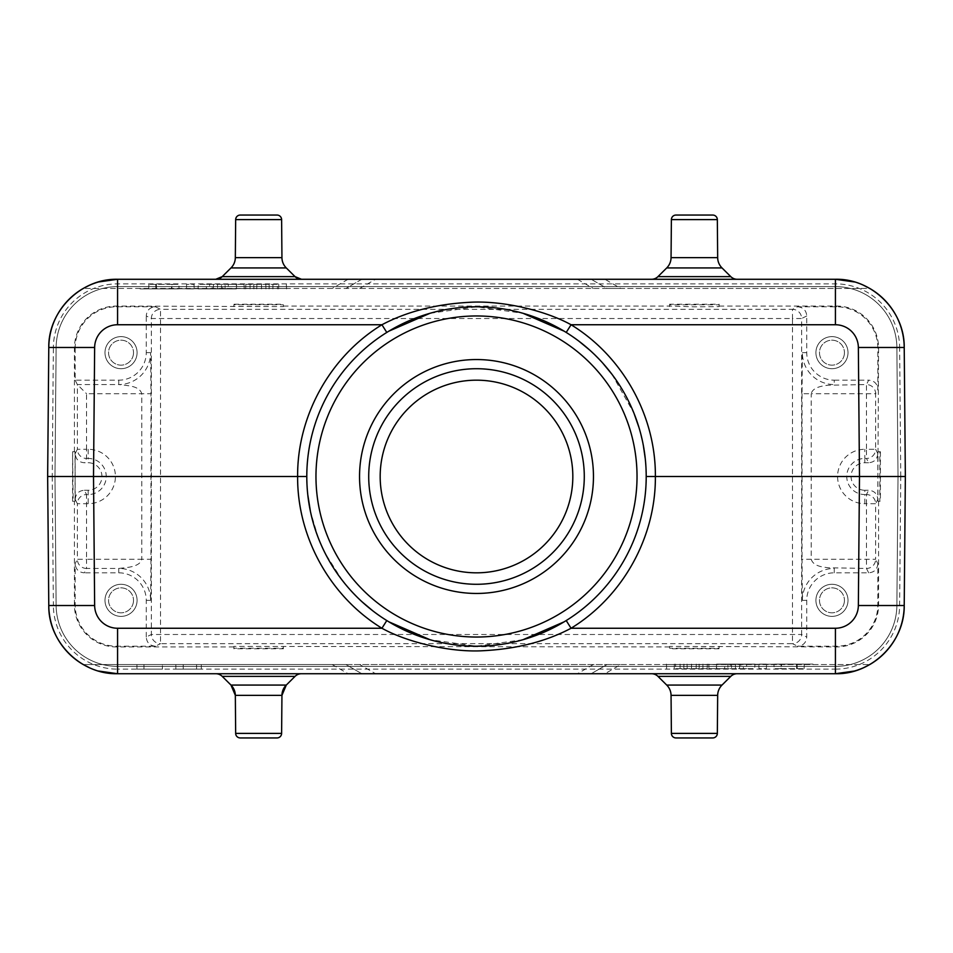 <?xml version="1.0" encoding="UTF-8"?>
<svg xmlns="http://www.w3.org/2000/svg" width="953" height="953" viewBox="0 0 953 953"><rect width="100%" height="100%" fill="white"/><g stroke="black" fill="none" stroke-linecap="round" stroke-linejoin="round"><path stroke-width="0.71" stroke-dasharray="4.76 3.57" d="M593.29 664.551L577.411 673.723L591.17 673.723L607.049 664.551L591.17 673.723L607.049 664.551L345.951 664.551L361.83 673.723L345.951 664.551L83.245 664.551A68.795 68.795 0 0 0 117.576 673.723L835.424 673.723L604.929 673.723L620.82 664.551L869.755 664.551L83.245 664.551C95.884 671.15 107.32 674.212 117.576 673.723L835.424 673.723C845.68 674.212 857.116 671.15 869.755 664.551L869.755 664.551A68.795 68.795 0 0 1 863.871 667.576A68.795 68.795 0 0 0 869.755 664.551M564.164 331.191L566.213 332.442C615.328 362.521 646.634 418.915 646.205 476.5C646.634 534.085 615.328 590.479 566.213 620.558L564.116 621.832M522.983 639.713L476.5 646.205L430.006 639.713M388.812 621.797L386.787 620.558C337.672 590.479 306.366 534.085 306.795 476.5C306.366 418.915 337.672 362.521 386.787 332.442L388.907 331.144M98.481 671.019L89.391 667.684M361.83 673.723L117.576 673.723L117.576 669.137A64.208 64.208 0 0 1 53.368 605.489L48.782 605.524L47.65 476.5L48.782 347.476L53.368 347.511L52.236 476.5L47.65 476.5M577.411 673.723L375.589 673.723L359.71 664.551M215.771 673.723L301.493 673.723L215.771 673.723M651.507 673.723L737.229 673.723L651.507 673.723M607.049 664.551L620.82 664.551M666.433 664.551L813.207 664.098L666.433 664.551M162.403 664.551L136.958 664.551L162.403 664.551L143.951 664.551L162.403 664.551L162.403 669.137L136.958 669.137L162.403 669.137L162.403 664.551M183.25 664.551L201.297 664.551L175.864 664.551L201.297 664.551L183.25 664.551L183.25 669.137L201.297 669.137L183.25 669.137M863.609 667.696L854.519 671.019M835.424 673.723A68.795 68.795 0 0 0 854.353 671.067A68.795 68.795 0 0 1 835.424 673.723L835.424 669.137L117.576 669.137M835.424 669.137A64.208 64.208 0 0 0 899.632 605.489L900.764 476.5L905.35 476.5L904.218 347.476A68.795 68.795 0 0 0 904.218 347.13A68.795 68.795 0 0 1 904.218 347.476L899.632 347.511A64.208 64.208 0 0 0 835.424 283.863L117.576 283.863A64.208 64.208 0 0 0 53.368 347.511M899.632 605.489L904.218 605.524L905.35 476.5M430.017 313.287L476.5 306.795L522.994 313.287M896.88 347.535L898.012 476.5L896.88 605.465A61.457 61.457 0 0 1 835.424 666.385L117.576 666.385A61.457 61.457 0 0 1 56.12 605.465L54.988 476.5L56.12 347.535A61.457 61.457 0 0 1 117.576 286.615L835.424 286.615A61.457 61.457 0 0 1 896.88 347.535A61.457 61.457 0 0 0 835.424 286.615L117.576 286.615A61.457 61.457 0 0 0 56.12 347.535L54.988 476.5L56.12 605.465A61.457 61.457 0 0 0 117.576 666.385L835.424 666.385A61.457 61.457 0 0 0 896.88 605.465L898.012 476.5L896.88 347.535M869.755 288.449A68.795 68.795 0 0 0 835.424 279.277L835.424 279.277A68.795 68.795 0 0 1 869.755 288.449L620.82 288.449L604.929 279.277L835.424 279.277L117.576 279.277C107.32 278.788 95.884 281.85 83.245 288.449L869.755 288.449C857.116 281.85 845.68 278.788 835.424 279.277L117.576 279.277A68.795 68.795 0 0 0 98.647 281.933A68.795 68.795 0 0 1 117.576 279.277L591.17 279.277L607.049 288.449L83.245 288.449A68.795 68.795 0 0 1 89.129 285.423A68.795 68.795 0 0 0 83.245 288.449M89.391 285.304L98.481 281.981M301.493 279.277L215.771 279.277L301.493 279.277M737.229 279.277L651.507 279.277L737.229 279.277M854.519 281.981L863.609 285.316M620.82 288.449L607.049 288.449L591.17 279.277L607.049 288.449M286.567 288.449L139.793 288.902L286.567 288.449M361.83 279.277L345.951 288.449L361.83 279.277M198.033 288.902L236.38 288.902L198.033 288.902L198.295 284.316L206.324 284.316L206.432 288.902M186.466 288.902L194.186 288.902L186.466 288.902L186.621 284.316L194.019 284.316L194.186 288.902L194.019 284.316L186.621 284.316L186.466 288.902M171.611 284.316L148.894 284.316L172.028 284.316L171.874 288.902L179.033 288.902L148.728 288.902L171.874 288.902L172.028 284.316L178.878 284.316L179.033 288.902L178.878 284.316L171.611 284.316L171.528 288.902M277.323 284.316L236.642 284.316L277.323 284.316L277.454 288.902M269.199 284.316L269.08 288.902M286.353 284.316L286.567 288.902M278.8 284.316L278.669 288.902M272.927 284.316L272.915 288.902M265.816 284.316L265.935 288.902M256.869 284.316L256.75 288.902M250.043 284.316L250.055 288.902M244.075 284.316L244.194 288.902M236.642 284.316L236.427 288.902L236.13 284.316L221.394 284.316L221.489 288.902M245.826 284.316L245.707 288.902M253.772 284.316L253.891 288.902M261.503 284.316L261.503 288.902M221.394 284.316L198.295 284.316M213.436 284.316L213.341 288.902M206.324 284.316L209.66 284.316L209.767 288.902M209.66 284.316L225.146 284.316L225.039 288.902M225.146 284.316L228.291 284.316L228.196 288.902M228.291 284.316L236.13 284.316M222.907 284.316L211.995 284.316L222.907 284.316L222.668 288.902L212.245 288.902L211.995 284.316M222.668 288.902L212.245 288.902M217.51 284.316L217.51 288.902M155.732 284.316L155.899 288.902L155.732 284.316M148.894 284.316L148.728 288.902L148.894 284.316M156.387 284.316L156.471 288.902M240.251 215.056L276.954 215.056M675.975 215.056L712.749 215.056M75.216 499.432C75.668 493.785 78.73 490.724 84.376 490.259L86.532 494.559A9.173 9.173 153.4 0 0 77.36 503.72L75.216 499.432L74.989 451.734L72.595 451.734L72.595 501.266L74.989 501.266L72.595 501.266M74.429 451.734L74.429 348.071A42.015 42.015 0 0 1 116.445 306.056L283.398 306.616L283.398 304.221L233.866 304.221L233.866 306.056M283.398 306.056L669.602 306.056L694.368 306.83L719.134 306.616L719.134 304.221L669.602 304.221L669.602 306.056M719.134 306.056L836.555 306.056A42.015 42.015 0 0 1 878.571 348.071L877.784 499.432L875.64 503.72A9.173 9.173 -153.4 0 0 866.468 494.559L864.812 494.559L864.812 490.259L868.624 490.259C874.27 490.724 877.332 493.785 877.784 499.432M877.784 453.568C877.332 459.215 874.27 462.276 868.624 462.741L866.468 458.441A9.173 9.173 -26.6 0 0 875.64 449.28L877.784 453.568L878.011 501.266L880.405 501.266L880.405 451.734L878.571 451.734M878.571 501.266L878.571 604.929A42.015 42.015 0 0 1 836.555 646.944L669.602 646.384L669.602 648.779L719.134 648.779L719.134 646.944M669.602 646.944L233.866 646.384L233.866 648.779L283.398 648.779L283.398 646.944M233.866 646.944L116.445 646.944A42.015 42.015 0 0 1 74.429 604.929L74.429 501.266M72.595 451.734L73.155 501.266M84.376 490.259L88.188 490.259A13.759 13.759 0 0 0 101.947 476.5A13.759 13.759 0 0 0 88.188 462.741L84.376 462.741C78.73 462.276 75.668 459.215 75.216 453.568L74.989 501.266M74.989 451.734L73.155 451.734M155.434 646.205C149.788 645.741 146.726 642.679 146.262 637.033L151.36 634.484A9.173 9.173 63.4 0 0 160.533 643.656L155.434 646.205L116.445 646.205A41.277 41.277 0 0 1 75.168 604.929L75.168 563.652L77.36 559.268A9.173 9.173 26.6 0 0 86.532 568.441L84.34 572.824C78.694 572.36 75.632 569.298 75.168 563.652M146.262 637.033L146.262 600.342A27.518 27.518 0 0 0 118.744 572.824L84.34 572.824M137.089 600.342A16.058 16.058 0 0 1 121.031 616.388A16.058 16.058 0 0 1 104.985 600.342A16.058 16.058 0 0 1 121.031 584.284A16.058 16.058 0 0 1 137.089 600.342A16.058 16.058 0 0 0 121.031 584.284A16.058 16.058 0 0 0 104.985 600.342A16.058 16.058 0 0 0 121.031 616.388A16.058 16.058 0 0 0 137.089 600.342M797.566 306.795C803.212 307.259 806.274 310.321 806.738 315.967L806.738 352.658A27.518 27.518 0 0 0 834.256 380.176L834.256 384.559A31.89 31.89 0 0 1 802.366 352.658L802.045 393.732L811.217 393.732C812.778 386.727 824.166 385.751 827.931 385.238L866.468 384.559L866.468 449.28L864.812 449.28A27.22 27.22 0 0 0 837.639 474.761A27.22 27.22 0 0 0 864.812 503.72L866.468 503.72L866.468 568.441A9.173 9.173 -26.6 0 0 875.64 559.268L877.832 563.652L877.832 604.929A41.277 41.277 0 0 1 836.555 646.205L797.566 646.205L792.467 643.656A9.173 9.173 -63.4 0 0 801.64 634.484L151.36 634.484L151.36 318.516L792.467 318.516L792.467 643.656L160.533 643.656L160.533 309.344A9.173 9.173 116.6 0 0 151.36 318.516L146.262 315.967C146.726 310.321 149.788 307.259 155.434 306.795L160.533 309.344L792.467 309.344L797.566 306.795L836.555 306.795A41.277 41.277 0 0 1 877.832 348.071L877.832 389.348L875.64 393.732A9.173 9.173 -153.4 0 0 866.468 384.559L868.659 380.176C874.306 380.64 877.368 383.702 877.832 389.348M380.176 476.5A96.324 96.324 0 0 1 476.5 380.176A96.324 96.324 0 0 1 572.824 476.5A96.324 96.324 0 0 1 476.5 572.824A96.324 96.324 0 0 1 380.176 476.5M877.832 563.652C877.368 569.298 874.306 572.36 868.659 572.824L834.256 572.824A27.518 27.518 0 0 0 806.738 600.342L806.738 637.033C806.274 642.679 803.212 645.741 797.566 646.205M834.256 572.824L834.256 568.441A31.89 31.89 0 0 0 802.366 600.342L802.045 559.268L811.217 559.268L811.217 393.732L875.64 393.732L875.64 449.28L866.468 449.28L866.468 458.441L864.812 458.441L864.812 449.28M834.256 380.176L868.659 380.176M868.659 572.824L866.468 568.441L827.931 567.762C824.25 567.095 813.397 566.749 811.217 559.268L875.64 559.268L875.64 503.72L866.468 503.72L866.468 494.559L868.624 490.259M848.015 600.342A16.058 16.058 0 0 1 831.969 616.388A16.058 16.058 0 0 1 815.911 600.342A16.058 16.058 0 0 1 831.969 584.284A16.058 16.058 0 0 1 848.015 600.342A16.058 16.058 0 0 0 831.969 584.284A16.058 16.058 0 0 0 815.911 600.342A16.058 16.058 0 0 0 831.969 616.388A16.058 16.058 0 0 0 848.015 600.342M878.011 501.266L879.845 501.266L879.845 451.734L878.011 451.734M868.624 462.741L864.812 462.741A13.759 13.759 0 0 0 851.053 476.5A13.759 13.759 0 0 0 864.812 490.259M844.441 600.342A12.472 12.472 0 0 1 831.969 612.815A12.472 12.472 0 0 1 819.485 600.342A12.472 12.472 0 0 1 831.969 587.858A12.472 12.472 0 0 1 844.441 600.342A12.472 12.472 0 0 0 831.969 587.858A12.472 12.472 0 0 0 819.485 600.342A12.472 12.472 0 0 0 831.969 612.815A12.472 12.472 0 0 0 844.441 600.342M74.429 348.071L75.168 348.071A41.277 41.277 0 0 1 116.445 306.795L155.434 306.795M806.738 315.967L801.64 318.516A9.173 9.173 -116.6 0 0 792.467 309.344L792.467 318.516L801.64 318.516L801.64 634.484L806.738 637.033M150.955 559.268L150.634 600.342A31.89 31.89 0 0 0 118.744 568.441L125.069 567.762C128.834 567.249 140.222 566.273 141.783 559.268L86.532 559.268L86.532 503.72L88.188 503.72A27.22 27.22 0 0 0 115.373 478.096A27.22 27.22 0 0 0 88.188 449.28L86.532 449.28L86.532 393.732L150.955 393.732L150.634 352.658A31.89 31.89 0 0 1 118.744 384.559L125.069 385.238C128.75 385.905 139.603 386.251 141.783 393.732L141.783 559.268L150.955 559.268L150.955 393.732M75.168 348.071L75.168 380.176L118.744 380.176A27.518 27.518 0 0 0 146.262 352.658L146.262 315.967M137.089 352.658A16.058 16.058 0 0 1 121.031 368.716A16.058 16.058 0 0 1 104.985 352.658A16.058 16.058 0 0 1 121.031 336.612A16.058 16.058 0 0 1 137.089 352.658A16.058 16.058 0 0 0 121.031 336.612A16.058 16.058 0 0 0 104.985 352.658A16.058 16.058 0 0 0 121.031 368.716A16.058 16.058 0 0 0 137.089 352.658M75.168 380.176L77.36 384.559L86.532 393.732M75.216 453.568L77.36 449.28A9.173 9.173 26.6 0 0 86.532 458.441L88.188 458.441L88.188 462.741M133.515 352.658A12.472 12.472 0 0 1 121.031 365.142A12.472 12.472 0 0 1 108.559 352.658A12.472 12.472 0 0 1 121.031 340.185A12.472 12.472 0 0 1 133.515 352.658A12.472 12.472 0 0 0 121.031 340.185A12.472 12.472 0 0 0 108.559 352.658A12.472 12.472 0 0 0 121.031 365.142A12.472 12.472 0 0 0 133.515 352.658M848.015 352.658A16.058 16.058 0 0 1 831.969 368.716A16.058 16.058 0 0 1 815.911 352.658A16.058 16.058 0 0 1 831.969 336.612A16.058 16.058 0 0 1 848.015 352.658A16.058 16.058 0 0 0 831.969 336.612A16.058 16.058 0 0 0 815.911 352.658A16.058 16.058 0 0 0 831.969 368.716A16.058 16.058 0 0 0 848.015 352.658M844.441 352.658A12.472 12.472 0 0 1 831.969 365.142A12.472 12.472 0 0 1 819.485 352.658A12.472 12.472 0 0 1 831.969 340.185A12.472 12.472 0 0 1 844.441 352.658A12.472 12.472 0 0 0 831.969 340.185A12.472 12.472 0 0 0 819.485 352.658A12.472 12.472 0 0 0 831.969 365.142A12.472 12.472 0 0 0 844.441 352.658M719.134 306.616L719.134 304.781L669.602 304.781L669.602 306.616M283.398 306.616L283.398 304.781L233.866 304.781L233.866 306.616M368.716 476.5A107.784 107.784 0 0 1 476.5 368.716A107.784 107.784 0 0 1 584.284 476.5A107.784 107.784 0 0 1 476.5 584.284A107.784 107.784 0 0 1 368.716 476.5M233.866 646.384L233.866 648.219L283.398 648.219L283.398 646.384M669.602 646.384L669.602 648.219L719.134 648.219L719.134 646.384M133.515 600.342A12.472 12.472 0 0 1 121.031 612.815A12.472 12.472 0 0 1 108.559 600.342A12.472 12.472 0 0 1 121.031 587.858A12.472 12.472 0 0 1 133.515 600.342A12.472 12.472 0 0 0 121.031 587.858A12.472 12.472 0 0 0 108.559 600.342A12.472 12.472 0 0 0 121.031 612.815A12.472 12.472 0 0 0 133.515 600.342M754.967 664.098L716.62 664.098L754.967 664.098L754.705 668.684L746.675 668.684L746.568 664.098M766.534 664.098L758.814 664.098L766.534 664.098L766.379 668.684L758.981 668.684L758.814 664.098L758.981 668.684L766.379 668.684L766.534 664.098M781.389 668.684L804.106 668.684L780.972 668.684L781.126 664.098L773.967 664.098L804.272 664.098L781.126 664.098L780.972 668.684L774.122 668.684L773.967 664.098L774.122 668.684L781.389 668.684L781.472 664.098M675.677 668.684L716.358 668.684L675.677 668.684L675.546 664.098M683.801 668.684L683.92 664.098M666.647 668.684L666.433 664.098M674.2 668.684L674.331 664.098M680.073 668.684L680.085 664.098M687.184 668.684L687.065 664.098M696.131 668.684L696.25 664.098M702.957 668.684L702.945 664.098M708.925 668.684L708.806 664.098M716.358 668.684L716.573 664.098L716.87 668.684L731.606 668.684L731.511 664.098M707.174 668.684L707.293 664.098M699.228 668.684L699.109 664.098M691.497 668.684L691.497 664.098M731.606 668.684L754.705 668.684M739.564 668.684L739.659 664.098M746.675 668.684L743.34 668.684L743.233 664.098M743.34 668.684L727.854 668.684L727.961 664.098M727.854 668.684L724.709 668.684L724.804 664.098M724.709 668.684L716.87 668.684M730.093 668.684L741.005 668.684L730.093 668.684L730.332 664.098L740.755 664.098L741.005 668.684M730.332 664.098L740.755 664.098M735.49 668.684L735.49 664.098M797.268 668.684L797.101 664.098L797.268 668.684M804.106 668.684L804.272 664.098L804.106 668.684M796.613 668.684L796.529 664.098M196.568 669.137L196.568 664.551L196.568 669.137M201.297 669.137L175.864 669.137L201.297 669.137L201.297 664.551L201.297 669.137M183.226 664.551L183.226 669.137M277.025 737.944L240.251 737.944M712.749 737.944L675.975 737.944M83.245 664.551A68.795 68.795 0 0 0 117.576 673.723M332.18 664.551L348.071 673.723M52.236 476.5L53.368 605.489M900.764 476.5L899.632 347.511M117.576 279.277L117.576 283.863M835.424 279.277L835.424 283.863M577.411 279.277L593.29 288.449M359.71 288.449L375.589 279.277M348.071 279.277L332.18 288.449M295.037 276.62L222.228 276.62M230.983 267.936L286.281 267.936M281.945 257.644L235.331 257.644M235.665 219.607L281.611 219.607M730.772 276.62L657.963 276.62M666.719 267.936L722.017 267.936M717.669 257.644L671.055 257.644M671.389 219.607L717.335 219.607M88.188 449.28L88.188 458.441A18.059 18.059 0 0 1 106.212 477.56A18.059 18.059 0 0 1 88.188 494.559L86.532 494.559L86.532 503.72L77.36 503.72L77.36 559.268L86.532 559.268L86.532 568.441L118.744 568.441L118.744 572.824M75.168 604.929L74.429 604.929M116.445 646.944L116.445 646.205M836.555 646.205L836.555 646.944M806.738 352.658L802.366 352.658M802.366 600.342L806.738 600.342M802.045 393.732L802.045 559.268M877.832 348.071L878.571 348.071M864.812 503.72L864.812 494.559A18.059 18.059 0 0 1 846.788 475.344A18.059 18.059 0 0 1 864.812 458.441L864.812 462.741M878.571 604.929L877.832 604.929M836.555 306.056L836.555 306.795M116.445 306.795L116.445 306.056M146.262 600.342L150.634 600.342M150.634 352.658L146.262 352.658M118.744 380.176L118.744 384.559L77.36 384.559L77.36 449.28L86.532 449.28L86.532 458.441L84.376 462.741M88.188 490.259L88.188 503.72M222.228 676.38L295.037 676.38M286.281 685.064L230.983 685.064M235.331 695.356L281.945 695.356M281.611 733.393L235.665 733.393M657.963 676.38L730.772 676.38M722.017 685.064L666.719 685.064M671.055 695.356L717.669 695.356M717.335 733.393L671.389 733.393M386.787 620.558L373.028 611.016M361.985 601.748L350.633 590.336M348.869 588.346L345.129 583.939M342.472 580.603L325.235 553.431M324.913 552.811L318.79 539.16M318.445 538.29L310.416 511.356M307.771 494.738L306.795 476.5M566.213 332.442L579.031 341.269M589.728 350.096L602.558 362.879M611.85 374.136L634.031 413.388M639.01 427.623L643.335 445.396M645.288 458.905L646.205 476.5M143.951 664.551L143.951 669.137M136.958 664.551L136.958 669.137M175.864 664.551L175.864 669.137"/><path stroke-width="1.43" d="M863.609 667.696L869.755 664.551A68.795 68.795 0 0 0 904.218 605.524C904.85 642.06 871.935 674.676 835.424 673.723L117.576 673.723C81.041 674.664 48.15 642.048 48.782 605.524A68.795 68.795 0 0 0 83.245 664.551L89.391 667.684M566.213 620.558L571.061 628.253C546.272 641.369 517.276 648.838 484.064 650.661C450.721 652.841 407.134 642.274 381.939 628.253C330.155 596.59 297.157 537.147 297.622 476.5L47.65 476.5L48.782 605.524L94.645 605.524L93.513 476.5L94.645 347.476A22.932 22.932 180 0 1 117.576 324.747L381.939 324.747C406.728 311.631 435.724 304.162 468.936 302.339C502.279 300.159 545.866 310.726 571.061 324.747C622.845 356.41 655.843 415.853 655.378 476.5C655.843 537.147 622.845 596.59 571.061 628.253L835.424 628.253L835.424 673.723L854.519 671.019M564.116 621.832L522.983 639.713M430.006 639.713L388.812 621.797M869.755 664.551A68.795 68.795 0 0 0 904.218 605.524L905.35 476.5L904.218 347.476L858.355 347.476L859.487 476.5L646.205 476.5A169.705 169.705 0 0 1 475.523 646.205A169.705 169.705 0 0 1 306.806 474.546A169.705 169.705 0 0 1 477.477 306.795A169.705 169.705 0 0 1 646.194 478.454A169.705 169.705 0 0 1 475.523 646.205A169.705 169.705 0 0 1 306.795 476.5L297.622 476.5C297.157 415.853 330.155 356.41 381.939 324.747L386.787 332.442M386.787 620.558L381.939 628.253L117.576 628.253L117.576 673.723L98.481 671.019M375.589 673.723L361.83 673.723M604.929 673.723L591.17 673.723M854.353 671.067A68.795 68.795 0 0 0 863.871 667.576A68.795 68.795 0 0 1 854.353 671.067M904.218 605.524L858.355 605.524L859.487 476.5L905.35 476.5M593.457 476.5A116.957 116.957 0 0 0 476.5 359.543A116.957 116.957 0 0 0 359.543 476.5A116.957 116.957 0 0 0 476.5 593.457A116.957 116.957 0 0 0 593.457 476.5M388.907 331.144L430.017 313.287M522.994 313.287L564.164 331.191M89.391 285.304L83.245 288.449A68.795 68.795 0 0 0 48.782 347.476L47.65 476.5M94.645 347.476L48.782 347.476C48.15 310.94 81.065 278.324 117.576 279.277L835.424 279.277L854.519 281.981M98.481 281.981L117.576 279.277L117.576 324.747M98.647 281.933A68.795 68.795 0 0 0 89.129 285.423A68.795 68.795 0 0 1 98.647 281.933M591.17 279.277L604.929 279.277M863.609 285.316L869.755 288.449A68.795 68.795 0 0 1 904.218 347.13A68.795 68.795 0 0 0 869.755 288.449M858.355 347.476A22.932 22.932 180 0 0 835.424 324.747L835.424 279.277C871.959 278.336 904.85 310.952 904.218 347.476M295.037 276.62L286.281 267.936L230.983 267.936L222.228 276.62L295.037 276.62A9.173 9.173 90 0 0 301.493 279.277L295.037 276.62L286.281 267.936A14.676 14.676 -90 0 1 281.945 257.644L281.611 219.607A4.586 4.586 0 0 0 277.025 215.056L240.251 215.056A4.586 4.586 0 0 0 235.665 219.607L235.331 257.644L281.945 257.644M222.228 276.62A9.173 9.173 -90 0 1 215.771 279.277L222.228 276.62L230.983 267.936A14.676 14.676 90 0 0 235.331 257.644M651.507 279.277A9.173 9.173 90 0 0 657.963 276.62L730.772 276.62A9.173 9.173 -90 0 0 737.229 279.277M730.772 276.62L722.017 267.936A14.676 14.676 -90 0 1 717.669 257.644L717.335 219.607A4.586 4.586 0 0 0 712.749 215.056L675.975 215.056A4.586 4.586 0 0 0 671.389 219.607L671.055 257.644L717.669 257.644M657.963 276.62L666.719 267.936A14.676 14.676 90 0 0 671.055 257.644M572.824 476.5A96.324 96.324 0 0 0 476.5 380.176A96.324 96.324 0 0 0 380.176 476.5A96.324 96.324 0 0 0 476.5 572.824A96.324 96.324 0 0 0 572.824 476.5M476.5 368.716A107.784 107.784 0 0 0 368.716 476.5A107.784 107.784 0 0 0 476.5 584.284A107.784 107.784 0 0 0 584.284 476.5A107.784 107.784 0 0 0 476.5 368.716M235.665 733.393L281.611 733.393A4.586 4.586 0 0 1 277.025 737.944L240.251 737.944A4.586 4.586 0 0 1 235.665 733.393L235.331 695.356L230.983 685.064L286.234 685.064A14.676 14.676 -90 0 0 281.945 695.356L235.331 695.356A14.676 14.676 90 0 0 230.983 685.064L222.228 676.38A9.173 9.173 90 0 0 215.771 673.723M281.611 733.393L281.945 695.356L286.281 685.064L295.037 676.38A9.173 9.173 -90 0 1 301.493 673.723M737.229 673.723A9.173 9.173 -90 0 0 730.772 676.38L657.963 676.38A9.173 9.173 90 0 0 651.507 673.723M657.963 676.38L666.719 685.064A14.676 14.676 90 0 1 671.055 695.356L671.389 733.393A4.586 4.586 0 0 0 675.975 737.944L712.749 737.944A4.586 4.586 0 0 0 717.335 733.393L717.669 695.356L671.055 695.356M730.772 676.38L722.017 685.064A14.676 14.676 -90 0 0 717.669 695.356M117.576 628.253A22.932 22.932 -0 0 1 94.645 605.524M48.782 605.524A68.795 68.795 0 0 0 83.245 664.551M858.355 605.524A22.932 22.932 0 0 1 835.424 628.253M637.021 478.275A160.533 160.533 0 0 0 477.37 315.967A160.533 160.533 0 0 0 315.967 476.536A160.533 160.533 0 0 0 475.63 637.033A160.533 160.533 0 0 0 637.021 478.275M835.424 324.747L571.061 324.747L566.213 332.442M83.245 288.449A68.795 68.795 0 0 0 48.782 347.476M281.611 219.607L235.665 219.607M722.017 267.936L666.719 267.936M717.335 219.607L671.389 219.607M295.037 676.38L222.228 676.38M666.719 685.064L722.017 685.064M671.389 733.393L717.335 733.393M373.028 611.016L361.985 601.748M350.633 590.336L348.869 588.346M345.129 583.939L342.472 580.603M325.235 553.431L324.913 552.811M318.79 539.16L318.445 538.29M310.416 511.356L307.771 494.738M579.031 341.269L589.728 350.096M602.558 362.879L611.85 374.136M634.031 413.388L639.01 427.623M643.335 445.396L645.288 458.905"/></g></svg>
